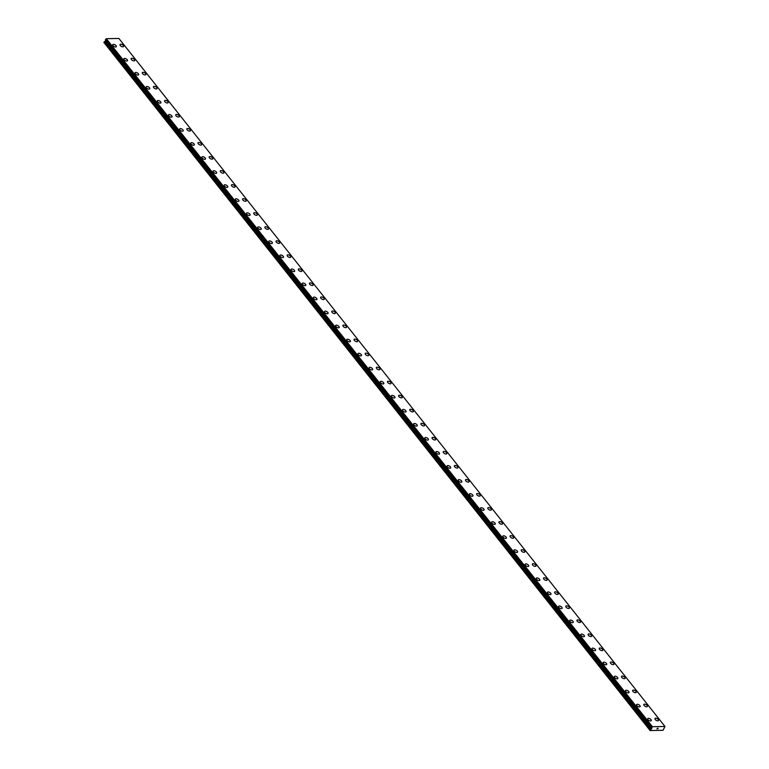 <?xml version="1.0" encoding="UTF-8"?>
<svg xmlns="http://www.w3.org/2000/svg" width="769" height="769" viewBox="0 0 769 769"><rect width="100%" height="100%" fill="white"/><g stroke="black" fill="none" stroke-linecap="round" stroke-linejoin="round"><path stroke-width="1.15" d="M647.719 718.65A2.028 1 -150.9 0 1 649.19 718.438A2.028 1 -150.9 0 1 651.007 719.611A2.028 1 -150.9 0 1 651.276 720.63A2.028 1 -150.9 0 1 649.805 720.841A2.028 1 -150.9 0 1 647.988 719.669A2.028 1 -150.9 0 1 647.719 718.65A2.028 1 -150.9 0 1 649.19 718.438A2.028 1 -150.9 0 1 651.007 719.611A2.028 1 -150.9 0 1 651.266 720.63M636.578 704.615A2.028 1 -150.9 0 1 638.039 704.394A2.028 1 -150.9 0 1 639.866 705.577A2.028 1 -150.9 0 1 640.125 706.586A2.028 1 -150.9 0 1 638.664 706.807A2.028 1 -150.9 0 1 636.838 705.625A2.028 1 -150.9 0 1 636.578 704.615A2.028 1 -150.9 0 1 638.039 704.394A2.028 1 -150.9 0 1 639.866 705.567A2.028 1 -150.9 0 1 640.125 706.586M625.428 690.572A2.028 1 -150.9 0 1 626.898 690.36A2.028 1 -150.9 0 1 628.715 691.533A2.028 1 -150.9 0 1 628.984 692.552A2.028 1 -150.9 0 1 627.514 692.763A2.028 1 -150.9 0 1 625.697 691.591A2.028 1 -150.9 0 1 625.437 690.572A2.028 1 -150.9 0 1 626.898 690.351A2.028 1 -150.9 0 1 628.725 691.523A2.028 1 -150.9 0 1 628.984 692.542M614.287 676.528A2.028 1 -150.9 0 1 615.758 676.316A2.028 1 -150.9 0 1 617.574 677.489A2.028 1 -150.9 0 1 617.834 678.508A2.028 1 -150.9 0 1 616.373 678.719A2.028 1 -150.9 0 1 614.546 677.547A2.028 1 -150.9 0 1 614.287 676.528A2.028 1 -150.9 0 1 615.758 676.307A2.028 1 -150.9 0 1 617.574 677.489A2.028 1 -150.9 0 1 617.834 678.508M603.146 662.494A2.028 1 -150.9 0 1 604.607 662.272A2.028 1 -150.9 0 1 606.424 663.445A2.028 1 -150.9 0 1 606.693 664.464A2.028 1 -150.9 0 1 605.222 664.685A2.028 1 -150.9 0 1 603.405 663.503A2.028 1 -150.9 0 1 603.146 662.484A2.028 1 -150.9 0 1 604.607 662.272A2.028 1 -150.9 0 1 606.433 663.445A2.028 1 -150.9 0 1 606.693 664.464M591.995 648.45A2.028 1 -150.9 0 1 593.466 648.229A2.028 1 -150.9 0 1 595.283 649.411A2.028 1 -150.9 0 1 595.542 650.42A2.028 1 -150.9 0 1 594.081 650.641A2.028 1 -150.9 0 1 592.255 649.469A2.028 1 -150.9 0 1 591.995 648.45A2.028 1 -150.9 0 1 593.466 648.229A2.028 1 -150.9 0 1 595.283 649.401A2.028 1 -150.9 0 1 595.542 650.42M580.855 634.406A2.028 1 -150.9 0 1 582.316 634.194A2.028 1 -150.9 0 1 584.142 635.367A2.028 1 -150.9 0 1 584.402 636.386A2.028 1 -150.9 0 1 582.94 636.597A2.028 1 -150.9 0 1 581.114 635.425A2.028 1 -150.9 0 1 580.855 634.406A2.028 1 -150.9 0 1 582.316 634.185A2.028 1 -150.9 0 1 584.142 635.367A2.028 1 -150.9 0 1 584.402 636.376M569.704 620.372A2.028 1 -150.9 0 1 571.175 620.15A2.028 1 -150.9 0 1 572.992 621.323A2.028 1 -150.9 0 1 573.251 622.342A2.028 1 -150.9 0 1 571.79 622.563A2.028 1 -150.9 0 1 569.964 621.381A2.028 1 -150.9 0 1 569.704 620.362A2.028 1 -150.9 0 1 571.175 620.15A2.028 1 -150.9 0 1 572.992 621.323A2.028 1 -150.9 0 1 573.261 622.342M558.563 606.328A2.028 1 -150.9 0 1 560.024 606.107A2.028 1 -150.9 0 1 561.851 607.289A2.028 1 -150.9 0 1 562.11 608.298A2.028 1 -150.9 0 1 560.649 608.519A2.028 1 -150.9 0 1 558.823 607.337A2.028 1 -150.9 0 1 558.563 606.328A2.028 1 -150.9 0 1 560.024 606.107A2.028 1 -150.9 0 1 561.851 607.279A2.028 1 -150.9 0 1 562.11 608.298M547.413 592.284A2.028 1 -150.9 0 1 548.883 592.072A2.028 1 -150.9 0 1 550.7 593.245A2.028 1 -150.9 0 1 550.969 594.264A2.028 1 -150.9 0 1 549.499 594.475A2.028 1 -150.9 0 1 547.682 593.303A2.028 1 -150.9 0 1 547.422 592.284A2.028 1 -150.9 0 1 548.883 592.063A2.028 1 -150.9 0 1 550.71 593.235A2.028 1 -150.9 0 1 550.969 594.254M536.272 578.24A2.028 1 -150.9 0 1 537.733 578.028A2.028 1 -150.9 0 1 539.559 579.201A2.028 1 -150.9 0 1 539.819 580.22A2.028 1 -150.9 0 1 538.358 580.432A2.028 1 -150.9 0 1 536.531 579.259A2.028 1 -150.9 0 1 536.272 578.24A2.028 1 -150.9 0 1 537.733 578.019A2.028 1 -150.9 0 1 539.559 579.201A2.028 1 -150.9 0 1 539.819 580.22M525.131 564.206A2.028 1 -150.9 0 1 526.592 563.985A2.028 1 -150.9 0 1 528.409 565.157A2.028 1 -150.9 0 1 528.678 566.176A2.028 1 -150.9 0 1 527.207 566.397A2.028 1 -150.9 0 1 525.39 565.215A2.028 1 -150.9 0 1 525.131 564.196A2.028 1 -150.9 0 1 526.592 563.985A2.028 1 -150.9 0 1 528.418 565.157A2.028 1 -150.9 0 1 528.678 566.176M513.98 550.162A2.028 1 -150.9 0 1 515.451 549.941A2.028 1 -150.9 0 1 517.268 551.123A2.028 1 -150.9 0 1 517.527 552.132A2.028 1 -150.9 0 1 516.066 552.353A2.028 1 -150.9 0 1 514.24 551.181A2.028 1 -150.9 0 1 513.98 550.162A2.028 1 -150.9 0 1 515.451 549.941A2.028 1 -150.9 0 1 517.268 551.113A2.028 1 -150.9 0 1 517.527 552.132M502.839 536.118A2.028 1 -150.9 0 1 504.301 535.906A2.028 1 -150.9 0 1 506.127 537.079A2.028 1 -150.9 0 1 506.386 538.098A2.028 1 -150.9 0 1 504.916 538.31A2.028 1 -150.9 0 1 503.099 537.137A2.028 1 -150.9 0 1 502.839 536.118A2.028 1 -150.9 0 1 504.301 535.897A2.028 1 -150.9 0 1 506.127 537.079A2.028 1 -150.9 0 1 506.386 538.089M491.689 522.084A2.028 1 -150.9 0 1 493.16 521.863A2.028 1 -150.9 0 1 494.976 523.035A2.028 1 -150.9 0 1 495.236 524.054A2.028 1 -150.9 0 1 493.775 524.275A2.028 1 -150.9 0 1 491.949 523.093A2.028 1 -150.9 0 1 491.689 522.074A2.028 1 -150.9 0 1 493.16 521.863A2.028 1 -150.9 0 1 494.976 523.035A2.028 1 -150.9 0 1 495.236 524.054M480.548 508.04A2.028 1 -150.9 0 1 482.009 507.819A2.028 1 -150.9 0 1 483.836 509.001A2.028 1 -150.9 0 1 484.095 510.01A2.028 1 -150.9 0 1 482.634 510.231A2.028 1 -150.9 0 1 480.808 509.049A2.028 1 -150.9 0 1 480.548 508.04A2.028 1 -150.9 0 1 482.009 507.819A2.028 1 -150.9 0 1 483.836 508.991A2.028 1 -150.9 0 1 484.095 510.01M469.398 493.996A2.028 1 -150.9 0 1 470.868 493.785A2.028 1 -150.9 0 1 472.685 494.957A2.028 1 -150.9 0 1 472.945 495.976A2.028 1 -150.9 0 1 471.484 496.188A2.028 1 -150.9 0 1 469.667 495.015A2.028 1 -150.9 0 1 469.398 493.996A2.028 1 -150.9 0 1 470.868 493.775A2.028 1 -150.9 0 1 472.685 494.957A2.028 1 -150.9 0 1 472.954 495.967M458.257 479.952A2.028 1 -150.9 0 1 459.718 479.741A2.028 1 -150.9 0 1 461.544 480.913A2.028 1 -150.9 0 1 461.804 481.932A2.028 1 -150.9 0 1 460.343 482.144A2.028 1 -150.9 0 1 458.516 480.971A2.028 1 -150.9 0 1 458.257 479.952A2.028 1 -150.9 0 1 459.718 479.731A2.028 1 -150.9 0 1 461.544 480.913A2.028 1 -150.9 0 1 461.804 481.932M447.106 465.918A2.028 1 -150.9 0 1 448.577 465.697A2.028 1 -150.9 0 1 450.394 466.879A2.028 1 -150.9 0 1 450.663 467.888A2.028 1 -150.9 0 1 449.192 468.11A2.028 1 -150.9 0 1 447.375 466.927A2.028 1 -150.9 0 1 447.116 465.908A2.028 1 -150.9 0 1 448.577 465.697A2.028 1 -150.9 0 1 450.403 466.87A2.028 1 -150.9 0 1 450.663 467.888M435.965 451.874A2.028 1 -150.9 0 1 437.436 451.663A2.028 1 -150.9 0 1 439.253 452.835A2.028 1 -150.9 0 1 439.512 453.845A2.028 1 -150.9 0 1 438.051 454.066A2.028 1 -150.9 0 1 436.225 452.893A2.028 1 -150.9 0 1 435.965 451.874A2.028 1 -150.9 0 1 437.436 451.653A2.028 1 -150.9 0 1 439.253 452.826A2.028 1 -150.9 0 1 439.512 453.845M424.824 437.83A2.028 1 -150.9 0 1 426.286 437.619A2.028 1 -150.9 0 1 428.102 438.791A2.028 1 -150.9 0 1 428.371 439.81A2.028 1 -150.9 0 1 426.901 440.022A2.028 1 -150.9 0 1 425.084 438.849A2.028 1 -150.9 0 1 424.824 437.83A2.028 1 -150.9 0 1 426.286 437.609A2.028 1 -150.9 0 1 428.112 438.791A2.028 1 -150.9 0 1 428.371 439.81M413.674 423.796A2.028 1 -150.9 0 1 415.145 423.575A2.028 1 -150.9 0 1 416.961 424.748A2.028 1 -150.9 0 1 417.221 425.766A2.028 1 -150.9 0 1 415.76 425.988A2.028 1 -150.9 0 1 413.933 424.805A2.028 1 -150.9 0 1 413.674 423.786A2.028 1 -150.9 0 1 415.145 423.575A2.028 1 -150.9 0 1 416.961 424.748A2.028 1 -150.9 0 1 417.221 425.766M402.533 409.752A2.028 1 -150.9 0 1 403.994 409.531A2.028 1 -150.9 0 1 405.821 410.713A2.028 1 -150.9 0 1 406.08 411.723A2.028 1 -150.9 0 1 404.609 411.944A2.028 1 -150.9 0 1 402.793 410.771A2.028 1 -150.9 0 1 402.533 409.752A2.028 1 -150.9 0 1 403.994 409.531A2.028 1 -150.9 0 1 405.821 410.704A2.028 1 -150.9 0 1 406.08 411.723M391.383 395.708A2.028 1 -150.9 0 1 392.853 395.497A2.028 1 -150.9 0 1 394.67 396.669A2.028 1 -150.9 0 1 394.93 397.688A2.028 1 -150.9 0 1 393.468 397.9A2.028 1 -150.9 0 1 391.642 396.727A2.028 1 -150.9 0 1 391.383 395.708A2.028 1 -150.9 0 1 392.853 395.487A2.028 1 -150.9 0 1 394.67 396.669A2.028 1 -150.9 0 1 394.93 397.679M380.242 381.664A2.028 1 -150.9 0 1 381.703 381.453A2.028 1 -150.9 0 1 383.529 382.626A2.028 1 -150.9 0 1 383.789 383.644A2.028 1 -150.9 0 1 382.328 383.856A2.028 1 -150.9 0 1 380.501 382.683A2.028 1 -150.9 0 1 380.242 381.664A2.028 1 -150.9 0 1 381.703 381.443A2.028 1 -150.9 0 1 383.529 382.626A2.028 1 -150.9 0 1 383.789 383.644M369.091 367.63A2.028 1 -150.9 0 1 370.562 367.409A2.028 1 -150.9 0 1 372.379 368.591A2.028 1 -150.9 0 1 372.638 369.601A2.028 1 -150.9 0 1 371.177 369.822A2.028 1 -150.9 0 1 369.36 368.639A2.028 1 -150.9 0 1 369.091 367.63A2.028 1 -150.9 0 1 370.562 367.409A2.028 1 -150.9 0 1 372.379 368.582A2.028 1 -150.9 0 1 372.648 369.601M357.95 353.586A2.028 1 -150.9 0 1 359.411 353.375A2.028 1 -150.9 0 1 361.238 354.547A2.028 1 -150.9 0 1 361.497 355.557A2.028 1 -150.9 0 1 360.036 355.778A2.028 1 -150.9 0 1 358.21 354.605A2.028 1 -150.9 0 1 357.95 353.586A2.028 1 -150.9 0 1 359.411 353.365A2.028 1 -150.9 0 1 361.238 354.538A2.028 1 -150.9 0 1 361.497 355.557M346.8 339.542A2.028 1 -150.9 0 1 348.27 339.331A2.028 1 -150.9 0 1 350.087 340.504A2.028 1 -150.9 0 1 350.356 341.523A2.028 1 -150.9 0 1 348.886 341.734A2.028 1 -150.9 0 1 347.069 340.561A2.028 1 -150.9 0 1 346.809 339.542A2.028 1 -150.9 0 1 348.27 339.321A2.028 1 -150.9 0 1 350.097 340.504A2.028 1 -150.9 0 1 350.356 341.523M335.659 325.508A2.028 1 -150.9 0 1 337.13 325.287A2.028 1 -150.9 0 1 338.946 326.46A2.028 1 -150.9 0 1 339.206 327.479A2.028 1 -150.9 0 1 337.745 327.7A2.028 1 -150.9 0 1 335.918 326.517A2.028 1 -150.9 0 1 335.659 325.498A2.028 1 -150.9 0 1 337.13 325.287A2.028 1 -150.9 0 1 338.946 326.46A2.028 1 -150.9 0 1 339.206 327.479M324.518 311.464A2.028 1 -150.9 0 1 325.979 311.243A2.028 1 -150.9 0 1 327.796 312.425A2.028 1 -150.9 0 1 328.065 313.435A2.028 1 -150.9 0 1 326.594 313.656A2.028 1 -150.9 0 1 324.778 312.483A2.028 1 -150.9 0 1 324.518 311.464A2.028 1 -150.9 0 1 325.979 311.243A2.028 1 -150.9 0 1 327.805 312.416A2.028 1 -150.9 0 1 328.065 313.435M313.368 297.42A2.028 1 -150.9 0 1 314.838 297.209A2.028 1 -150.9 0 1 316.655 298.382A2.028 1 -150.9 0 1 316.915 299.401A2.028 1 -150.9 0 1 315.453 299.612A2.028 1 -150.9 0 1 313.627 298.439A2.028 1 -150.9 0 1 313.368 297.42A2.028 1 -150.9 0 1 314.838 297.199A2.028 1 -150.9 0 1 316.655 298.382A2.028 1 -150.9 0 1 316.915 299.391M302.227 283.377A2.028 1 -150.9 0 1 303.688 283.165A2.028 1 -150.9 0 1 305.514 284.338A2.028 1 -150.9 0 1 305.774 285.357A2.028 1 -150.9 0 1 304.313 285.568A2.028 1 -150.9 0 1 302.486 284.395A2.028 1 -150.9 0 1 302.227 283.377A2.028 1 -150.9 0 1 303.688 283.155A2.028 1 -150.9 0 1 305.514 284.338A2.028 1 -150.9 0 1 305.774 285.357M291.076 269.342A2.028 1 -150.9 0 1 292.547 269.121A2.028 1 -150.9 0 1 294.364 270.303A2.028 1 -150.9 0 1 294.623 271.313A2.028 1 -150.9 0 1 293.162 271.534A2.028 1 -150.9 0 1 291.336 270.352A2.028 1 -150.9 0 1 291.076 269.342A2.028 1 -150.9 0 1 292.547 269.121A2.028 1 -150.9 0 1 294.364 270.294A2.028 1 -150.9 0 1 294.633 271.313M279.935 255.298A2.028 1 -150.9 0 1 281.396 255.087A2.028 1 -150.9 0 1 283.223 256.26A2.028 1 -150.9 0 1 283.482 257.269A2.028 1 -150.9 0 1 282.021 257.49A2.028 1 -150.9 0 1 280.195 256.317A2.028 1 -150.9 0 1 279.935 255.298A2.028 1 -150.9 0 1 281.396 255.077A2.028 1 -150.9 0 1 283.223 256.25A2.028 1 -150.9 0 1 283.482 257.269M268.785 241.255A2.028 1 -150.9 0 1 270.255 241.043A2.028 1 -150.9 0 1 272.072 242.216A2.028 1 -150.9 0 1 272.341 243.235A2.028 1 -150.9 0 1 270.871 243.446A2.028 1 -150.9 0 1 269.054 242.273A2.028 1 -150.9 0 1 268.794 241.255A2.028 1 -150.9 0 1 270.255 241.033A2.028 1 -150.9 0 1 272.082 242.216A2.028 1 -150.9 0 1 272.341 243.235M257.644 227.22A2.028 1 -150.9 0 1 259.105 226.999A2.028 1 -150.9 0 1 260.931 228.172A2.028 1 -150.9 0 1 261.191 229.191A2.028 1 -150.9 0 1 259.73 229.412A2.028 1 -150.9 0 1 257.903 228.23A2.028 1 -150.9 0 1 257.644 227.211A2.028 1 -150.9 0 1 259.105 226.999A2.028 1 -150.9 0 1 260.931 228.172A2.028 1 -150.9 0 1 261.191 229.191M246.503 213.176A2.028 1 -150.9 0 1 247.964 212.955A2.028 1 -150.9 0 1 249.781 214.138A2.028 1 -150.9 0 1 250.05 215.147A2.028 1 -150.9 0 1 248.579 215.368A2.028 1 -150.9 0 1 246.762 214.195A2.028 1 -150.9 0 1 246.503 213.176A2.028 1 -150.9 0 1 247.964 212.955A2.028 1 -150.9 0 1 249.79 214.128A2.028 1 -150.9 0 1 250.05 215.147M235.352 199.133A2.028 1 -150.9 0 1 236.823 198.921A2.028 1 -150.9 0 1 238.64 200.094A2.028 1 -150.9 0 1 238.899 201.113A2.028 1 -150.9 0 1 237.438 201.324A2.028 1 -150.9 0 1 235.612 200.151A2.028 1 -150.9 0 1 235.352 199.133A2.028 1 -150.9 0 1 236.823 198.911A2.028 1 -150.9 0 1 238.64 200.094A2.028 1 -150.9 0 1 238.899 201.103M224.212 185.089A2.028 1 -150.9 0 1 225.673 184.877A2.028 1 -150.9 0 1 227.499 186.05A2.028 1 -150.9 0 1 227.759 187.069A2.028 1 -150.9 0 1 226.288 187.28A2.028 1 -150.9 0 1 224.471 186.108A2.028 1 -150.9 0 1 224.212 185.089A2.028 1 -150.9 0 1 225.673 184.877A2.028 1 -150.9 0 1 227.499 186.05A2.028 1 -150.9 0 1 227.759 187.069M213.061 171.054A2.028 1 -150.9 0 1 214.532 170.833A2.028 1 -150.9 0 1 216.349 172.016A2.028 1 -150.9 0 1 216.608 173.025A2.028 1 -150.9 0 1 215.147 173.246A2.028 1 -150.9 0 1 213.321 172.064A2.028 1 -150.9 0 1 213.061 171.054A2.028 1 -150.9 0 1 214.532 170.833A2.028 1 -150.9 0 1 216.349 172.006A2.028 1 -150.9 0 1 216.608 173.025M201.92 157.011A2.028 1 -150.9 0 1 203.381 156.799A2.028 1 -150.9 0 1 205.208 157.972A2.028 1 -150.9 0 1 205.467 158.991A2.028 1 -150.9 0 1 204.006 159.202A2.028 1 -150.9 0 1 202.18 158.03A2.028 1 -150.9 0 1 201.92 157.011A2.028 1 -150.9 0 1 203.381 156.789A2.028 1 -150.9 0 1 205.208 157.962A2.028 1 -150.9 0 1 205.467 158.981M190.77 142.967A2.028 1 -150.9 0 1 192.24 142.755A2.028 1 -150.9 0 1 194.057 143.928A2.028 1 -150.9 0 1 194.317 144.947A2.028 1 -150.9 0 1 192.856 145.158A2.028 1 -150.9 0 1 191.039 143.986A2.028 1 -150.9 0 1 190.77 142.967A2.028 1 -150.9 0 1 192.24 142.746A2.028 1 -150.9 0 1 194.057 143.928A2.028 1 -150.9 0 1 194.326 144.947M179.629 128.932A2.028 1 -150.9 0 1 181.09 128.711A2.028 1 -150.9 0 1 182.916 129.884A2.028 1 -150.9 0 1 183.176 130.903A2.028 1 -150.9 0 1 181.715 131.124A2.028 1 -150.9 0 1 179.888 129.942A2.028 1 -150.9 0 1 179.629 128.923A2.028 1 -150.9 0 1 181.09 128.711A2.028 1 -150.9 0 1 182.916 129.884A2.028 1 -150.9 0 1 183.176 130.903M168.478 114.889A2.028 1 -150.9 0 1 169.949 114.668A2.028 1 -150.9 0 1 171.766 115.85A2.028 1 -150.9 0 1 172.035 116.859A2.028 1 -150.9 0 1 170.564 117.08A2.028 1 -150.9 0 1 168.747 115.908A2.028 1 -150.9 0 1 168.488 114.889A2.028 1 -150.9 0 1 169.949 114.668A2.028 1 -150.9 0 1 171.775 115.84A2.028 1 -150.9 0 1 172.035 116.859M157.337 100.845A2.028 1 -150.9 0 1 158.808 100.633A2.028 1 -150.9 0 1 160.625 101.806A2.028 1 -150.9 0 1 160.884 102.825A2.028 1 -150.9 0 1 159.423 103.036A2.028 1 -150.9 0 1 157.597 101.864A2.028 1 -150.9 0 1 157.337 100.845A2.028 1 -150.9 0 1 158.808 100.624A2.028 1 -150.9 0 1 160.625 101.806A2.028 1 -150.9 0 1 160.884 102.815M146.197 86.81A2.028 1 -150.9 0 1 147.658 86.589A2.028 1 -150.9 0 1 149.474 87.762A2.028 1 -150.9 0 1 149.744 88.781A2.028 1 -150.9 0 1 148.273 89.002A2.028 1 -150.9 0 1 146.456 87.82A2.028 1 -150.9 0 1 146.197 86.801A2.028 1 -150.9 0 1 147.658 86.589A2.028 1 -150.9 0 1 149.484 87.762A2.028 1 -150.9 0 1 149.744 88.781M135.046 72.767A2.028 1 -150.9 0 1 136.517 72.546A2.028 1 -150.9 0 1 138.333 73.728A2.028 1 -150.9 0 1 138.593 74.737A2.028 1 -150.9 0 1 137.132 74.958A2.028 1 -150.9 0 1 135.306 73.776A2.028 1 -150.9 0 1 135.046 72.767A2.028 1 -150.9 0 1 136.517 72.546A2.028 1 -150.9 0 1 138.333 73.718A2.028 1 -150.9 0 1 138.593 74.737M123.905 58.723A2.028 1 -150.9 0 1 125.366 58.511A2.028 1 -150.9 0 1 127.193 59.684A2.028 1 -150.9 0 1 127.452 60.703A2.028 1 -150.9 0 1 125.981 60.914A2.028 1 -150.9 0 1 124.165 59.742A2.028 1 -150.9 0 1 123.905 58.723A2.028 1 -150.9 0 1 125.366 58.502A2.028 1 -150.9 0 1 127.193 59.674A2.028 1 -150.9 0 1 127.452 60.693M112.755 44.679A2.028 1 -150.9 0 1 114.225 44.467A2.028 1 -150.9 0 1 116.042 45.64A2.028 1 -150.9 0 1 116.302 46.659A2.028 1 -150.9 0 1 114.841 46.871A2.028 1 -150.9 0 1 113.014 45.698A2.028 1 -150.9 0 1 112.755 44.679A2.028 1 -150.9 0 1 114.225 44.458A2.028 1 -150.9 0 1 116.042 45.64A2.028 1 -150.9 0 1 116.302 46.659M654.986 718.506A2.028 1 -150.9 0 1 656.457 718.294A2.028 1 -150.9 0 1 658.274 719.467A2.028 1 -150.9 0 1 658.533 720.486A2.028 1 -150.9 0 1 657.072 720.697A2.028 1 -150.9 0 1 655.246 719.524A2.028 1 -150.9 0 1 654.986 718.506A2.028 1 -150.9 0 1 656.457 718.284A2.028 1 -150.9 0 1 658.274 719.467A2.028 1 -150.9 0 1 658.533 720.486M643.845 704.471A2.028 1 -150.9 0 1 645.306 704.25A2.028 1 -150.9 0 1 647.133 705.433A2.028 1 -150.9 0 1 647.392 706.442A2.028 1 -150.9 0 1 645.931 706.663A2.028 1 -150.9 0 1 644.105 705.481A2.028 1 -150.9 0 1 643.845 704.471A2.028 1 -150.9 0 1 645.306 704.25A2.028 1 -150.9 0 1 647.133 705.423A2.028 1 -150.9 0 1 647.392 706.442M632.695 690.427A2.028 1 -150.9 0 1 634.165 690.216A2.028 1 -150.9 0 1 635.982 691.389A2.028 1 -150.9 0 1 636.242 692.398A2.028 1 -150.9 0 1 634.781 692.619A2.028 1 -150.9 0 1 632.964 691.446A2.028 1 -150.9 0 1 632.695 690.427A2.028 1 -150.9 0 1 634.165 690.206A2.028 1 -150.9 0 1 635.982 691.379A2.028 1 -150.9 0 1 636.251 692.398M621.554 676.384A2.028 1 -150.9 0 1 623.015 676.172A2.028 1 -150.9 0 1 624.841 677.345A2.028 1 -150.9 0 1 625.101 678.364A2.028 1 -150.9 0 1 623.64 678.575A2.028 1 -150.9 0 1 621.813 677.402A2.028 1 -150.9 0 1 621.554 676.384A2.028 1 -150.9 0 1 623.015 676.162A2.028 1 -150.9 0 1 624.841 677.345A2.028 1 -150.9 0 1 625.101 678.364M610.403 662.349A2.028 1 -150.9 0 1 611.874 662.128A2.028 1 -150.9 0 1 613.691 663.301A2.028 1 -150.9 0 1 613.96 664.32A2.028 1 -150.9 0 1 612.489 664.541A2.028 1 -150.9 0 1 610.673 663.359A2.028 1 -150.9 0 1 610.413 662.34A2.028 1 -150.9 0 1 611.874 662.128A2.028 1 -150.9 0 1 613.7 663.301A2.028 1 -150.9 0 1 613.96 664.32M599.262 648.305A2.028 1 -150.9 0 1 600.724 648.084A2.028 1 -150.9 0 1 602.55 649.267A2.028 1 -150.9 0 1 602.809 650.276A2.028 1 -150.9 0 1 601.348 650.497A2.028 1 -150.9 0 1 599.522 649.324A2.028 1 -150.9 0 1 599.262 648.305A2.028 1 -150.9 0 1 600.733 648.084A2.028 1 -150.9 0 1 602.55 649.257A2.028 1 -150.9 0 1 602.809 650.276M588.122 634.262A2.028 1 -150.9 0 1 589.583 634.05A2.028 1 -150.9 0 1 591.399 635.223A2.028 1 -150.9 0 1 591.669 636.242A2.028 1 -150.9 0 1 590.198 636.453A2.028 1 -150.9 0 1 588.381 635.281A2.028 1 -150.9 0 1 588.122 634.262A2.028 1 -150.9 0 1 589.583 634.041A2.028 1 -150.9 0 1 591.409 635.223A2.028 1 -150.9 0 1 591.669 636.232M576.971 620.218A2.028 1 -150.9 0 1 578.442 620.006A2.028 1 -150.9 0 1 580.259 621.179A2.028 1 -150.9 0 1 580.518 622.198A2.028 1 -150.9 0 1 579.057 622.409A2.028 1 -150.9 0 1 577.231 621.237A2.028 1 -150.9 0 1 576.971 620.218A2.028 1 -150.9 0 1 578.442 619.997A2.028 1 -150.9 0 1 580.259 621.179A2.028 1 -150.9 0 1 580.518 622.198M565.83 606.183A2.028 1 -150.9 0 1 567.291 605.962A2.028 1 -150.9 0 1 569.118 607.145A2.028 1 -150.9 0 1 569.377 608.154A2.028 1 -150.9 0 1 567.906 608.375A2.028 1 -150.9 0 1 566.09 607.193A2.028 1 -150.9 0 1 565.83 606.183A2.028 1 -150.9 0 1 567.291 605.962A2.028 1 -150.9 0 1 569.118 607.135A2.028 1 -150.9 0 1 569.377 608.154M554.68 592.14A2.028 1 -150.9 0 1 556.15 591.928A2.028 1 -150.9 0 1 557.967 593.101A2.028 1 -150.9 0 1 558.227 594.12A2.028 1 -150.9 0 1 556.766 594.331A2.028 1 -150.9 0 1 554.939 593.159A2.028 1 -150.9 0 1 554.68 592.14A2.028 1 -150.9 0 1 556.15 591.919A2.028 1 -150.9 0 1 557.967 593.091A2.028 1 -150.9 0 1 558.227 594.11M543.539 578.096A2.028 1 -150.9 0 1 545 577.884A2.028 1 -150.9 0 1 546.826 579.057A2.028 1 -150.9 0 1 547.086 580.076A2.028 1 -150.9 0 1 545.625 580.287A2.028 1 -150.9 0 1 543.798 579.115A2.028 1 -150.9 0 1 543.539 578.096A2.028 1 -150.9 0 1 545 577.875A2.028 1 -150.9 0 1 546.826 579.057A2.028 1 -150.9 0 1 547.086 580.076M532.388 564.062A2.028 1 -150.9 0 1 533.859 563.84A2.028 1 -150.9 0 1 535.676 565.013A2.028 1 -150.9 0 1 535.935 566.032A2.028 1 -150.9 0 1 534.474 566.253A2.028 1 -150.9 0 1 532.657 565.071A2.028 1 -150.9 0 1 532.388 564.052A2.028 1 -150.9 0 1 533.859 563.84A2.028 1 -150.9 0 1 535.676 565.013A2.028 1 -150.9 0 1 535.945 566.032M521.247 550.018A2.028 1 -150.9 0 1 522.709 549.797A2.028 1 -150.9 0 1 524.535 550.979A2.028 1 -150.9 0 1 524.794 551.988A2.028 1 -150.9 0 1 523.333 552.209A2.028 1 -150.9 0 1 521.507 551.037A2.028 1 -150.9 0 1 521.247 550.018A2.028 1 -150.9 0 1 522.709 549.797A2.028 1 -150.9 0 1 524.535 550.969A2.028 1 -150.9 0 1 524.794 551.988M510.097 535.974A2.028 1 -150.9 0 1 511.568 535.762A2.028 1 -150.9 0 1 513.384 536.935A2.028 1 -150.9 0 1 513.654 537.954A2.028 1 -150.9 0 1 512.183 538.165A2.028 1 -150.9 0 1 510.366 536.993A2.028 1 -150.9 0 1 510.107 535.974A2.028 1 -150.9 0 1 511.568 535.753A2.028 1 -150.9 0 1 513.394 536.935A2.028 1 -150.9 0 1 513.654 537.944M498.956 521.93A2.028 1 -150.9 0 1 500.427 521.718A2.028 1 -150.9 0 1 502.244 522.891A2.028 1 -150.9 0 1 502.503 523.91A2.028 1 -150.9 0 1 501.042 524.122A2.028 1 -150.9 0 1 499.216 522.949A2.028 1 -150.9 0 1 498.956 521.93A2.028 1 -150.9 0 1 500.427 521.718A2.028 1 -150.9 0 1 502.244 522.891A2.028 1 -150.9 0 1 502.503 523.91M487.815 507.896A2.028 1 -150.9 0 1 489.276 507.675A2.028 1 -150.9 0 1 491.093 508.857A2.028 1 -150.9 0 1 491.362 509.866A2.028 1 -150.9 0 1 489.891 510.087A2.028 1 -150.9 0 1 488.075 508.905A2.028 1 -150.9 0 1 487.815 507.896A2.028 1 -150.9 0 1 489.276 507.675A2.028 1 -150.9 0 1 491.103 508.847A2.028 1 -150.9 0 1 491.362 509.866M476.665 493.852A2.028 1 -150.9 0 1 478.135 493.64A2.028 1 -150.9 0 1 479.952 494.813A2.028 1 -150.9 0 1 480.212 495.832A2.028 1 -150.9 0 1 478.751 496.043A2.028 1 -150.9 0 1 476.924 494.871A2.028 1 -150.9 0 1 476.665 493.852A2.028 1 -150.9 0 1 478.135 493.631A2.028 1 -150.9 0 1 479.952 494.803A2.028 1 -150.9 0 1 480.212 495.822M465.524 479.808A2.028 1 -150.9 0 1 466.985 479.596A2.028 1 -150.9 0 1 468.811 480.769A2.028 1 -150.9 0 1 469.071 481.788A2.028 1 -150.9 0 1 467.6 482A2.028 1 -150.9 0 1 465.783 480.827A2.028 1 -150.9 0 1 465.524 479.808A2.028 1 -150.9 0 1 466.985 479.587A2.028 1 -150.9 0 1 468.811 480.769A2.028 1 -150.9 0 1 469.071 481.788M454.373 465.774A2.028 1 -150.9 0 1 455.844 465.553A2.028 1 -150.9 0 1 457.661 466.725A2.028 1 -150.9 0 1 457.92 467.744A2.028 1 -150.9 0 1 456.459 467.965A2.028 1 -150.9 0 1 454.633 466.783A2.028 1 -150.9 0 1 454.373 465.764A2.028 1 -150.9 0 1 455.844 465.553A2.028 1 -150.9 0 1 457.661 466.725A2.028 1 -150.9 0 1 457.92 467.744M443.232 451.73A2.028 1 -150.9 0 1 444.693 451.509A2.028 1 -150.9 0 1 446.52 452.691A2.028 1 -150.9 0 1 446.779 453.7A2.028 1 -150.9 0 1 445.318 453.921A2.028 1 -150.9 0 1 443.492 452.749A2.028 1 -150.9 0 1 443.232 451.73A2.028 1 -150.9 0 1 444.693 451.509A2.028 1 -150.9 0 1 446.52 452.681A2.028 1 -150.9 0 1 446.779 453.7M432.082 437.686A2.028 1 -150.9 0 1 433.553 437.474A2.028 1 -150.9 0 1 435.369 438.647A2.028 1 -150.9 0 1 435.629 439.666A2.028 1 -150.9 0 1 434.168 439.878A2.028 1 -150.9 0 1 432.351 438.705A2.028 1 -150.9 0 1 432.082 437.686A2.028 1 -150.9 0 1 433.553 437.465A2.028 1 -150.9 0 1 435.379 438.647A2.028 1 -150.9 0 1 435.639 439.657M420.941 423.652A2.028 1 -150.9 0 1 422.402 423.431A2.028 1 -150.9 0 1 424.228 424.603A2.028 1 -150.9 0 1 424.488 425.622A2.028 1 -150.9 0 1 423.027 425.843A2.028 1 -150.9 0 1 421.201 424.661A2.028 1 -150.9 0 1 420.941 423.642A2.028 1 -150.9 0 1 422.402 423.431A2.028 1 -150.9 0 1 424.228 424.603A2.028 1 -150.9 0 1 424.488 425.622M409.79 409.608A2.028 1 -150.9 0 1 411.261 409.387A2.028 1 -150.9 0 1 413.078 410.569A2.028 1 -150.9 0 1 413.347 411.578A2.028 1 -150.9 0 1 411.876 411.8A2.028 1 -150.9 0 1 410.06 410.617A2.028 1 -150.9 0 1 409.8 409.608A2.028 1 -150.9 0 1 411.261 409.387A2.028 1 -150.9 0 1 413.088 410.559A2.028 1 -150.9 0 1 413.347 411.578M398.65 395.564A2.028 1 -150.9 0 1 400.12 395.353A2.028 1 -150.9 0 1 401.937 396.525A2.028 1 -150.9 0 1 402.197 397.544A2.028 1 -150.9 0 1 400.736 397.756A2.028 1 -150.9 0 1 398.909 396.583A2.028 1 -150.9 0 1 398.65 395.564A2.028 1 -150.9 0 1 400.12 395.343A2.028 1 -150.9 0 1 401.937 396.516A2.028 1 -150.9 0 1 402.197 397.535M387.509 381.52A2.028 1 -150.9 0 1 388.97 381.309A2.028 1 -150.9 0 1 390.796 382.481A2.028 1 -150.9 0 1 391.056 383.5A2.028 1 -150.9 0 1 389.585 383.712A2.028 1 -150.9 0 1 387.768 382.539A2.028 1 -150.9 0 1 387.509 381.52A2.028 1 -150.9 0 1 388.97 381.299A2.028 1 -150.9 0 1 390.796 382.481A2.028 1 -150.9 0 1 391.056 383.5M376.358 367.486A2.028 1 -150.9 0 1 377.829 367.265A2.028 1 -150.9 0 1 379.646 368.438A2.028 1 -150.9 0 1 379.905 369.456A2.028 1 -150.9 0 1 378.444 369.678A2.028 1 -150.9 0 1 376.618 368.495A2.028 1 -150.9 0 1 376.358 367.476A2.028 1 -150.9 0 1 377.829 367.265A2.028 1 -150.9 0 1 379.646 368.438A2.028 1 -150.9 0 1 379.905 369.456M365.217 353.442A2.028 1 -150.9 0 1 366.678 353.221A2.028 1 -150.9 0 1 368.505 354.403A2.028 1 -150.9 0 1 368.764 355.413A2.028 1 -150.9 0 1 367.303 355.634A2.028 1 -150.9 0 1 365.477 354.461A2.028 1 -150.9 0 1 365.217 353.442A2.028 1 -150.9 0 1 366.678 353.221A2.028 1 -150.9 0 1 368.505 354.394A2.028 1 -150.9 0 1 368.764 355.413M354.067 339.398A2.028 1 -150.9 0 1 355.538 339.187A2.028 1 -150.9 0 1 357.354 340.359A2.028 1 -150.9 0 1 357.614 341.378A2.028 1 -150.9 0 1 356.153 341.59A2.028 1 -150.9 0 1 354.336 340.417A2.028 1 -150.9 0 1 354.067 339.398A2.028 1 -150.9 0 1 355.538 339.177A2.028 1 -150.9 0 1 357.354 340.359A2.028 1 -150.9 0 1 357.623 341.369M342.926 325.364A2.028 1 -150.9 0 1 344.387 325.143A2.028 1 -150.9 0 1 346.213 326.316A2.028 1 -150.9 0 1 346.473 327.334A2.028 1 -150.9 0 1 345.012 327.556A2.028 1 -150.9 0 1 343.185 326.373A2.028 1 -150.9 0 1 342.926 325.354A2.028 1 -150.9 0 1 344.387 325.143A2.028 1 -150.9 0 1 346.213 326.316A2.028 1 -150.9 0 1 346.473 327.334M331.775 311.32A2.028 1 -150.9 0 1 333.246 311.099A2.028 1 -150.9 0 1 335.063 312.281A2.028 1 -150.9 0 1 335.332 313.291A2.028 1 -150.9 0 1 333.861 313.512A2.028 1 -150.9 0 1 332.045 312.329A2.028 1 -150.9 0 1 331.785 311.32A2.028 1 -150.9 0 1 333.246 311.099A2.028 1 -150.9 0 1 335.073 312.272A2.028 1 -150.9 0 1 335.332 313.291M320.635 297.276A2.028 1 -150.9 0 1 322.096 297.065A2.028 1 -150.9 0 1 323.922 298.237A2.028 1 -150.9 0 1 324.182 299.256A2.028 1 -150.9 0 1 322.72 299.468A2.028 1 -150.9 0 1 320.894 298.295A2.028 1 -150.9 0 1 320.635 297.276A2.028 1 -150.9 0 1 322.105 297.055A2.028 1 -150.9 0 1 323.922 298.237A2.028 1 -150.9 0 1 324.182 299.247M309.494 283.232A2.028 1 -150.9 0 1 310.955 283.021A2.028 1 -150.9 0 1 312.772 284.194A2.028 1 -150.9 0 1 313.041 285.212A2.028 1 -150.9 0 1 311.57 285.424A2.028 1 -150.9 0 1 309.753 284.251A2.028 1 -150.9 0 1 309.494 283.232A2.028 1 -150.9 0 1 310.955 283.011A2.028 1 -150.9 0 1 312.781 284.194A2.028 1 -150.9 0 1 313.041 285.212M298.343 269.198A2.028 1 -150.9 0 1 299.814 268.977A2.028 1 -150.9 0 1 301.631 270.159A2.028 1 -150.9 0 1 301.89 271.169A2.028 1 -150.9 0 1 300.429 271.39A2.028 1 -150.9 0 1 298.603 270.207A2.028 1 -150.9 0 1 298.343 269.188A2.028 1 -150.9 0 1 299.814 268.977A2.028 1 -150.9 0 1 301.631 270.15A2.028 1 -150.9 0 1 301.89 271.169M287.202 255.154A2.028 1 -150.9 0 1 288.663 254.943A2.028 1 -150.9 0 1 290.49 256.115A2.028 1 -150.9 0 1 290.749 257.125A2.028 1 -150.9 0 1 289.279 257.346A2.028 1 -150.9 0 1 287.462 256.173A2.028 1 -150.9 0 1 287.202 255.154A2.028 1 -150.9 0 1 288.663 254.933A2.028 1 -150.9 0 1 290.49 256.106A2.028 1 -150.9 0 1 290.749 257.125M276.052 241.11A2.028 1 -150.9 0 1 277.522 240.899A2.028 1 -150.9 0 1 279.339 242.072A2.028 1 -150.9 0 1 279.599 243.091A2.028 1 -150.9 0 1 278.138 243.302A2.028 1 -150.9 0 1 276.311 242.129A2.028 1 -150.9 0 1 276.052 241.11A2.028 1 -150.9 0 1 277.522 240.889A2.028 1 -150.9 0 1 279.339 242.072A2.028 1 -150.9 0 1 279.599 243.091M264.911 227.076A2.028 1 -150.9 0 1 266.372 226.855A2.028 1 -150.9 0 1 268.198 228.028A2.028 1 -150.9 0 1 268.458 229.047A2.028 1 -150.9 0 1 266.997 229.268A2.028 1 -150.9 0 1 265.17 228.085A2.028 1 -150.9 0 1 264.911 227.066A2.028 1 -150.9 0 1 266.372 226.855A2.028 1 -150.9 0 1 268.198 228.028A2.028 1 -150.9 0 1 268.458 229.047M253.76 213.032A2.028 1 -150.9 0 1 255.231 212.811A2.028 1 -150.9 0 1 257.048 213.993A2.028 1 -150.9 0 1 257.307 215.003A2.028 1 -150.9 0 1 255.846 215.224A2.028 1 -150.9 0 1 254.03 214.051A2.028 1 -150.9 0 1 253.76 213.032A2.028 1 -150.9 0 1 255.231 212.811A2.028 1 -150.9 0 1 257.048 213.984A2.028 1 -150.9 0 1 257.317 215.003M242.62 198.988A2.028 1 -150.9 0 1 244.081 198.777A2.028 1 -150.9 0 1 245.907 199.95A2.028 1 -150.9 0 1 246.167 200.969A2.028 1 -150.9 0 1 244.705 201.18A2.028 1 -150.9 0 1 242.879 200.007A2.028 1 -150.9 0 1 242.62 198.988A2.028 1 -150.9 0 1 244.081 198.767A2.028 1 -150.9 0 1 245.907 199.95A2.028 1 -150.9 0 1 246.167 200.959M231.469 184.945A2.028 1 -150.9 0 1 232.94 184.733A2.028 1 -150.9 0 1 234.756 185.906A2.028 1 -150.9 0 1 235.026 186.925A2.028 1 -150.9 0 1 233.555 187.136A2.028 1 -150.9 0 1 231.738 185.963A2.028 1 -150.9 0 1 231.479 184.945A2.028 1 -150.9 0 1 232.94 184.723A2.028 1 -150.9 0 1 234.766 185.906A2.028 1 -150.9 0 1 235.026 186.925M220.328 170.91A2.028 1 -150.9 0 1 221.799 170.689A2.028 1 -150.9 0 1 223.616 171.872A2.028 1 -150.9 0 1 223.875 172.881A2.028 1 -150.9 0 1 222.414 173.102A2.028 1 -150.9 0 1 220.588 171.92A2.028 1 -150.9 0 1 220.328 170.91A2.028 1 -150.9 0 1 221.799 170.689A2.028 1 -150.9 0 1 223.616 171.862A2.028 1 -150.9 0 1 223.875 172.881M209.187 156.866A2.028 1 -150.9 0 1 210.648 156.655A2.028 1 -150.9 0 1 212.465 157.828A2.028 1 -150.9 0 1 212.734 158.837A2.028 1 -150.9 0 1 211.264 159.058A2.028 1 -150.9 0 1 209.447 157.885A2.028 1 -150.9 0 1 209.187 156.866A2.028 1 -150.9 0 1 210.648 156.645A2.028 1 -150.9 0 1 212.475 157.818A2.028 1 -150.9 0 1 212.734 158.837M198.037 142.823A2.028 1 -150.9 0 1 199.507 142.611A2.028 1 -150.9 0 1 201.324 143.784A2.028 1 -150.9 0 1 201.584 144.803A2.028 1 -150.9 0 1 200.123 145.014A2.028 1 -150.9 0 1 198.296 143.841A2.028 1 -150.9 0 1 198.037 142.823A2.028 1 -150.9 0 1 199.507 142.601A2.028 1 -150.9 0 1 201.324 143.784A2.028 1 -150.9 0 1 201.584 144.803M186.896 128.788A2.028 1 -150.9 0 1 188.357 128.567A2.028 1 -150.9 0 1 190.183 129.74A2.028 1 -150.9 0 1 190.443 130.759A2.028 1 -150.9 0 1 188.972 130.98A2.028 1 -150.9 0 1 187.155 129.798A2.028 1 -150.9 0 1 186.896 128.779A2.028 1 -150.9 0 1 188.357 128.567A2.028 1 -150.9 0 1 190.183 129.74A2.028 1 -150.9 0 1 190.443 130.759M175.745 114.744A2.028 1 -150.9 0 1 177.216 114.523A2.028 1 -150.9 0 1 179.033 115.706A2.028 1 -150.9 0 1 179.292 116.715A2.028 1 -150.9 0 1 177.831 116.936A2.028 1 -150.9 0 1 176.005 115.763A2.028 1 -150.9 0 1 175.745 114.744A2.028 1 -150.9 0 1 177.216 114.523A2.028 1 -150.9 0 1 179.033 115.696A2.028 1 -150.9 0 1 179.292 116.715M164.604 100.701A2.028 1 -150.9 0 1 166.066 100.489A2.028 1 -150.9 0 1 167.892 101.662A2.028 1 -150.9 0 1 168.151 102.681A2.028 1 -150.9 0 1 166.69 102.892A2.028 1 -150.9 0 1 164.864 101.719A2.028 1 -150.9 0 1 164.604 100.701A2.028 1 -150.9 0 1 166.066 100.479A2.028 1 -150.9 0 1 167.892 101.662A2.028 1 -150.9 0 1 168.151 102.671M153.454 86.657A2.028 1 -150.9 0 1 154.925 86.445A2.028 1 -150.9 0 1 156.741 87.618A2.028 1 -150.9 0 1 157.001 88.637A2.028 1 -150.9 0 1 155.54 88.848A2.028 1 -150.9 0 1 153.723 87.676A2.028 1 -150.9 0 1 153.454 86.657A2.028 1 -150.9 0 1 154.925 86.436A2.028 1 -150.9 0 1 156.751 87.618A2.028 1 -150.9 0 1 157.011 88.637M142.313 72.622A2.028 1 -150.9 0 1 143.774 72.401A2.028 1 -150.9 0 1 145.601 73.584A2.028 1 -150.9 0 1 145.86 74.593A2.028 1 -150.9 0 1 144.399 74.814A2.028 1 -150.9 0 1 142.573 73.632A2.028 1 -150.9 0 1 142.313 72.622A2.028 1 -150.9 0 1 143.774 72.401A2.028 1 -150.9 0 1 145.601 73.574A2.028 1 -150.9 0 1 145.86 74.593M131.163 58.579A2.028 1 -150.9 0 1 132.633 58.367A2.028 1 -150.9 0 1 134.45 59.54A2.028 1 -150.9 0 1 134.719 60.549A2.028 1 -150.9 0 1 133.248 60.77A2.028 1 -150.9 0 1 131.432 59.598A2.028 1 -150.9 0 1 131.172 58.579A2.028 1 -150.9 0 1 132.633 58.357A2.028 1 -150.9 0 1 134.46 59.53A2.028 1 -150.9 0 1 134.719 60.549M120.022 44.535A2.028 1 -150.9 0 1 121.492 44.323A2.028 1 -150.9 0 1 123.309 45.496A2.028 1 -150.9 0 1 123.569 46.515A2.028 1 -150.9 0 1 122.108 46.726A2.028 1 -150.9 0 1 120.281 45.554A2.028 1 -150.9 0 1 120.022 44.535A2.028 1 -150.9 0 1 121.492 44.314A2.028 1 -150.9 0 1 123.309 45.496A2.028 1 -150.9 0 1 123.569 46.515M105.516 39.805L105.622 40.632L103.998 42.535L650.113 730.55L652.42 726.715L664.983 726.465L663.032 730.29L650.113 730.55M664.983 726.465L118.878 38.45L106.314 38.7L105.43 39.7L651.535 727.695L105.43 39.7M656.87 728.887L657.716 728.128M657.822 728.877L658.139 728.224L657.822 728.877M103.911 42.333L650.026 730.348M105.507 40.055L651.622 728.06M105.507 39.978L651.622 727.993M106.314 38.7L652.42 726.715M104.171 41.872L650.286 729.877M104.286 41.747L650.401 729.762M105.266 41.103L651.381 729.108M105.488 40.863L651.603 728.877M105.622 40.632L651.737 728.637M105.661 40.392L651.766 728.406M105.43 39.604L651.545 727.618M105.651 39.219L651.756 727.224M105.786 39.104L651.891 727.118M106.17 38.815L652.275 726.83M106.228 38.748L652.343 726.763"/></g></svg>
